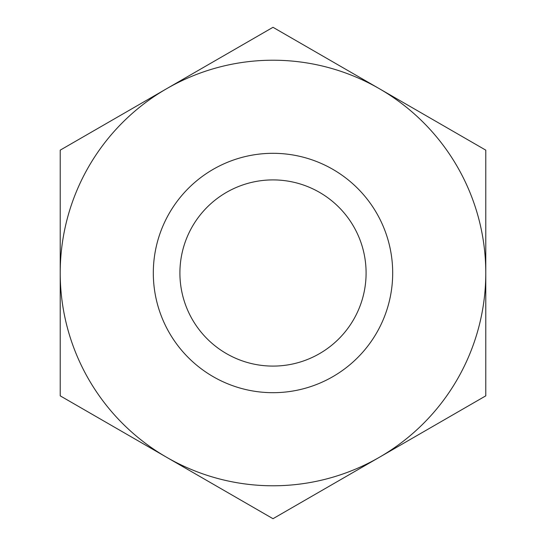 <?xml version="1.0" encoding="UTF-8"?>
<svg xmlns="http://www.w3.org/2000/svg" width="546" height="546" viewBox="0 0 546 546"><rect width="100%" height="100%" fill="white"/><g stroke="black" fill="none" stroke-linecap="round" stroke-linejoin="round"><path stroke-width="0.82" d="M273 179.907A93.093 93.093 0 0 1 366.093 273A93.093 93.093 0 0 1 273 366.093A93.093 93.093 0 0 1 179.907 273A93.093 93.093 0 0 1 273 179.907M273 153.31A119.69 119.69 0 0 1 392.69 273A119.69 119.69 0 0 1 273 392.69A119.69 119.69 0 0 1 153.31 273A119.69 119.69 0 0 1 273 153.31M273 485.783A212.783 212.783 0 0 1 166.612 457.275L273 518.7L485.783 395.85L485.783 150.15L273 27.3L166.612 88.725A212.783 212.783 0 0 1 485.783 273A212.783 212.783 0 0 1 273 485.783M60.217 395.85L166.612 457.275A212.783 212.783 0 0 1 60.217 273L60.217 395.85M60.217 150.15L60.217 273A212.783 212.783 0 0 1 166.612 88.725L60.217 150.15"/></g></svg>
